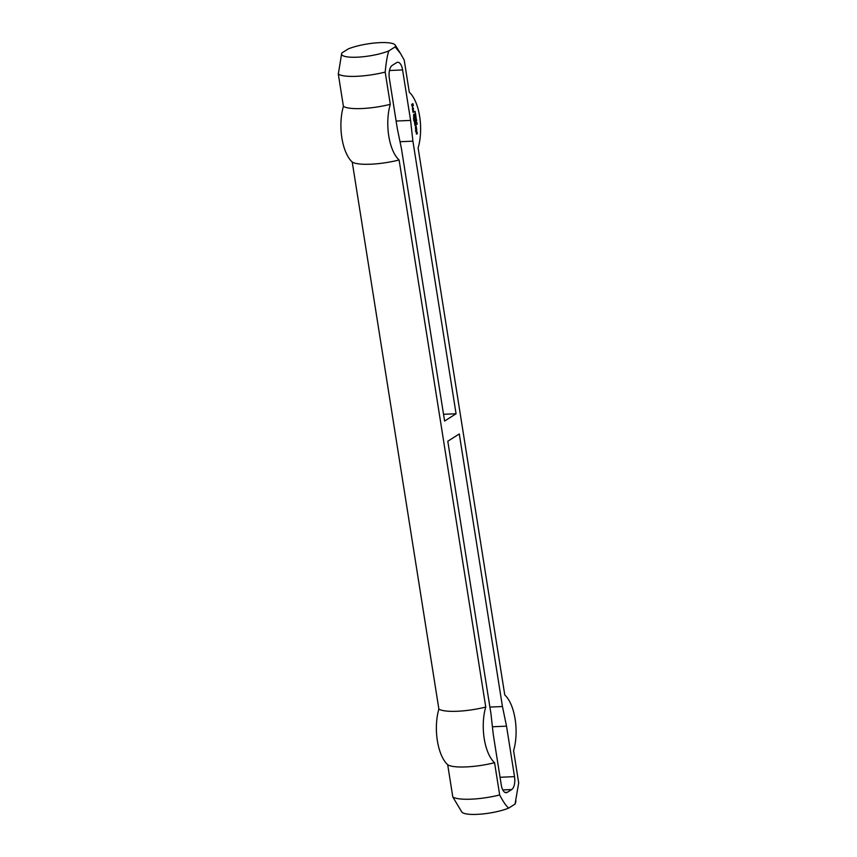 <?xml version="1.0" encoding="UTF-8"?>
<svg xmlns="http://www.w3.org/2000/svg" width="857" height="857" viewBox="0 0 857 857"><rect width="100%" height="100%" fill="white"/><g stroke="black" fill="none" stroke-linecap="round" stroke-linejoin="round"><path stroke-width="1.29" d="M416.459 122.958L416.459 122.176L416.384 122.969M416.427 121.983L417.048 122.797L416.416 123.204L416.384 122.015M416.266 119.712L416.352 120.259L416.266 119.712M415.624 118.148L416.256 117.752L415.624 118.148M415.677 117.548L416.02 116.273L415.559 117.548M415.538 115.374L415.666 114.742L415.195 115.416M415.227 115.245L415.345 114.656M415.731 114.634L415.666 115.256M415.795 115.245L415.163 115.288M415.302 113.049L415.217 112.46L415.077 113.028M412.592 105.357L412.228 106.45L411.671 104.468L412.892 103.611L413.417 105.615L412.935 104.286L412.067 104.833L412.592 105.357M412.935 104.286L411.724 104.779M412.806 106.075L412.056 106.279M412.924 105.529L412.346 106.097M415.924 127.436L416.202 126.172L416.331 128.111L415.431 128.207L415.677 126.108L415.784 127.436M416.331 128.111L415.516 128.346M416.416 127.586L415.859 128.121M413.417 108.807L412.442 109.342L412.571 106.932L412.603 108.389L413.288 108.025L413.428 108.71L412.41 109.16M416.791 134.035L416.063 132.171L416.652 133.349L416.877 131.571L417.37 133.596L416.856 132.278L416.448 134.046M416.888 133.51L416.352 133.906M414.027 119.541L414.006 120.483L414.434 119.123L415.281 120.376L413.931 121.041M415.259 120.462L414.07 121.223L413.62 119.562M413.77 111.924L413.085 112.353L412.656 110.682L413.428 109.728L413.385 111.389M413.385 110.532L412.656 110.714M413.588 112.042L412.956 112.16M413.513 111.378L413.117 112.063M414.809 117.634L414.038 118.127L413.91 117.516L414.702 116.927L413.963 117.891M415.838 130.992L415.634 129.257L416.47 129.814L416.556 128.668L416.706 130.435L415.966 131.367L415.409 131.003M416.706 130.435L415.645 130.832M416.813 130.06L416.234 130.457M414.027 115.491L414.306 114.227L414.445 116.166L413.535 116.263L413.781 114.163L413.899 115.491M414.445 116.166L413.631 116.402M414.531 115.641L413.974 116.177M413.792 118.287L413.685 117.58L413.417 118.298M415.988 125.058L415.013 125.593L414.509 122.412L415.409 121.383L414.884 123.269L415.634 122.872L415.774 123.483L415.12 124.747L415.87 124.351L416.009 124.972L414.992 125.411M415.752 123.579L414.756 123.933M415.516 122.09L414.52 122.444M415.356 114.249L415.484 113.627L415.013 114.292M415.056 114.12L415.174 113.531M415.549 113.52L415.495 114.131M415.613 114.12L414.981 114.163M415.624 115.674L415.72 116.22L415.624 115.674M414.702 111.656L415.281 111.549L414.895 112.074L414.659 111.506M415.002 111.506L414.917 112.256L414.627 111.656M415.913 119.487L415.913 118.695L415.827 119.487M415.881 118.502L416.502 119.327L415.87 119.723L415.752 118.952M416.309 121.587L416.663 120.312L416.202 121.587M417.177 124.19L416.952 123.354L416.609 124.308L416.92 123.172L417.048 124.19M485.748 707.046L399.105 159.991A36.68 16.369 87.5 0 1 390.289 104.329L385.179 72.095C386.111 62.379 387.321 55.309 388.821 50.895A27.263 6.063 171 0 1 358.333 57.13A27.263 6.063 171 0 1 341.643 53.595A27.263 6.063 171 0 1 341.943 52.92L348.253 48.913A27.263 6.063 171 0 1 376.362 42.861A27.263 6.063 171 0 1 395.248 45.1A27.263 6.063 171 0 1 395.131 46.899L400.476 53.455L404.204 60.033L409.303 92.267A36.68 16.369 87.5 0 1 418.12 147.929L504.773 694.984A36.68 16.369 -92.5 0 1 513.589 750.646L518.689 782.891L515.057 804.08L508.747 808.087A27.263 6.063 171 0 1 480.638 814.139A27.263 6.063 171 0 1 461.752 811.9L452.796 796.967A34.601 7.702 -9 0 0 499.674 794.953L494.564 762.709A36.68 16.369 -92.5 0 1 485.748 707.046A34.601 7.702 -9 0 1 438.88 709.071A36.68 16.369 87.5 0 0 447.697 764.733A34.601 7.702 -9 0 0 494.564 762.709M499.674 794.953C503.23 801.82 506.251 806.201 508.747 808.087M395.131 46.899L388.821 50.895M443.53 414.295L456.074 413.76L412.903 141.169L410.589 120.419L402.597 69.942L389.485 70.499M456.074 413.76L444.601 421.033L401.419 148.454L397.348 128.818L389.346 78.341A10.488 4.681 -92.5 0 1 392.163 65.443L396.577 62.647A10.488 4.681 -92.5 0 1 397.723 62.261A10.488 4.681 -92.5 0 1 402.597 69.942M504.966 792.436L507.29 792.339A10.488 4.681 87.5 0 1 506.144 792.714A10.488 4.681 87.5 0 1 501.281 785.044L493.278 734.567L490.965 713.817L447.793 441.226L459.277 433.953L502.448 706.532L506.53 726.168L514.521 776.646L500.049 777.267M507.29 792.339L511.704 789.543A10.488 4.681 87.5 0 0 514.521 776.646M447.697 764.733L452.796 796.967M492.411 726.768L506.53 726.168M489.904 707.068L502.448 706.532M515.957 800.984L515.357 803.405A27.263 6.063 171 0 1 515.057 804.08M438.88 709.071L352.227 162.016A36.68 16.369 -92.5 0 1 343.411 106.354L338.311 74.109A34.601 7.702 -9 0 0 385.179 72.095M341.643 53.595L338.311 74.109M352.227 162.016A34.601 7.702 -9 0 0 399.105 159.991M400.026 141.726L412.903 141.169M396.116 121.041L410.589 120.419M343.411 106.354A34.601 7.702 -9 0 0 390.289 104.329M502.77 789.918L511.704 789.543M395.248 45.1L400.476 53.455"/></g></svg>
